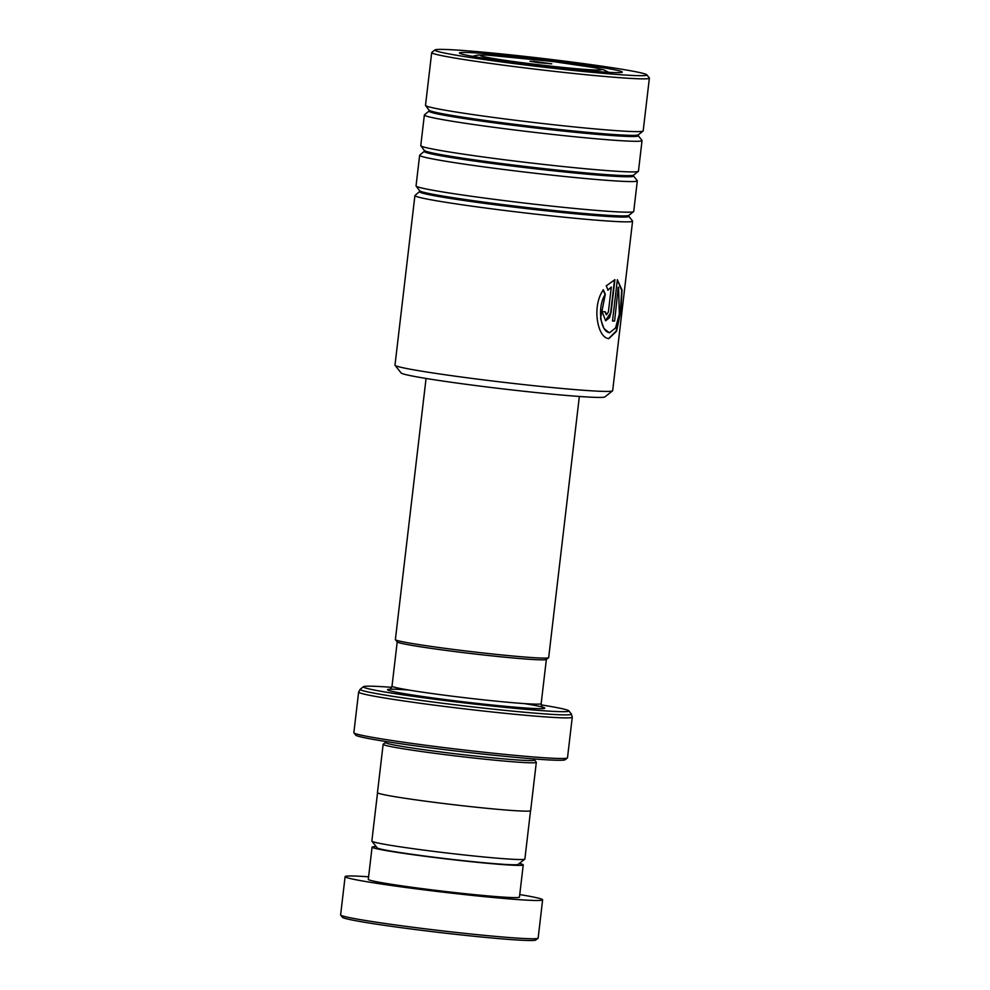 <?xml version="1.0" encoding="UTF-8"?>
<svg xmlns="http://www.w3.org/2000/svg" width="990" height="990" viewBox="0 0 990 990"><rect width="100%" height="100%" fill="white"/><g stroke="black" fill="none" stroke-linecap="round" stroke-linejoin="round"><path stroke-width="1.49" d="M530.541 810.773L524.873 859.048A77.034 3.094 -173.3 0 1 524.799 859.159L518.129 864.406A71.032 2.846 -173.3 0 1 433.509 857.167A71.032 2.846 -173.3 0 1 377.165 847.848L371.894 841.191A77.034 3.094 -173.3 0 1 371.856 841.067L377.524 792.792M524.799 859.159A77.034 3.094 -173.3 0 1 433.014 851.301A77.034 3.094 -173.3 0 1 371.894 841.191M548.596 657.707L546.344 659.476A75.141 3.019 -173.3 0 1 456.823 651.816A75.141 3.019 -173.3 0 1 397.213 641.953L395.431 639.713A77.171 3.094 6.7 0 0 456.65 649.836A77.171 3.094 6.7 0 0 548.596 657.707A77.171 3.094 6.7 0 0 548.67 657.583L579.348 396.47M426.059 378.465L395.381 639.577A77.171 3.094 6.7 0 0 395.431 639.713M538.684 62.717L551.752 63.83L533.845 61.38L529.996 61.281L538.684 62.717M534.662 758.984L534.538 760.048A75.091 3.019 -173.3 0 1 445.005 752.511A75.091 3.019 -173.3 0 1 385.395 742.537L385.518 741.461M534.55 759.998L536.271 762.176A77.121 3.094 -173.3 0 1 536.32 762.3A77.121 3.094 -173.3 0 1 444.361 754.553A77.121 3.094 -173.3 0 1 383.142 744.307A77.121 3.094 -173.3 0 1 383.217 744.195L385.395 742.475M391.681 687.32A103.505 4.158 6.7 0 0 363.429 686.701A103.505 4.158 6.7 0 0 445.5 700.611A103.505 4.158 6.7 0 0 568.842 710.832A103.505 4.158 6.7 0 0 541.208 704.88M567.394 757.956L565.142 759.738A105.522 4.232 -173.3 0 1 439.411 748.972A105.522 4.232 -173.3 0 1 355.695 735.137L353.913 732.885A107.551 4.319 6.7 0 0 439.251 746.992A107.551 4.319 6.7 0 0 567.394 757.956A107.551 4.319 6.7 0 0 567.493 757.796L572.269 717.181A107.551 4.319 -173.3 0 1 444.015 706.377A107.551 4.319 -173.3 0 1 358.628 692.084L360.249 689.213A106.363 4.269 6.7 0 0 444.597 703.506A106.363 4.269 6.7 0 0 571.354 714.013L568.842 710.832M358.628 692.084L353.851 732.699A107.551 4.319 6.7 0 0 353.913 732.885M536.32 762.3L530.64 810.637A77.121 3.094 -173.3 0 1 438.681 802.89A77.121 3.094 -173.3 0 1 377.462 792.644L383.142 744.307M538.04 938.248L535.788 940.03A97.416 3.911 -173.3 0 1 449.893 933.681A97.416 3.911 -173.3 0 1 342.453 917.322L340.684 915.069A99.446 3.985 6.7 0 0 450.351 931.776A99.446 3.985 6.7 0 0 538.04 938.248A99.446 3.985 6.7 0 0 538.139 938.099L542.631 899.836A99.446 3.985 6.7 0 0 519.762 894.564M368.589 876.806A99.446 3.985 6.7 0 0 345.114 876.633L340.622 914.896A99.446 3.985 6.7 0 0 340.684 915.069M376.2 846.636A76.106 3.057 6.7 0 0 372.079 847.131A76.106 3.057 6.7 0 0 456.056 860.05A76.106 3.057 6.7 0 0 523.24 864.889A76.106 3.057 6.7 0 0 519.354 863.453M372.079 847.131L368.292 879.355A76.106 3.057 6.7 0 0 452.269 892.275A76.106 3.057 6.7 0 0 519.453 897.113L523.24 864.889M345.114 876.633A99.446 3.985 6.7 0 0 454.843 893.512A99.446 3.985 6.7 0 0 542.631 899.836M612.55 390.864L604.902 396.903A102.688 4.121 -173.3 0 1 593.975 397.312A102.688 4.121 -173.3 0 1 481.066 386.236A102.688 4.121 -173.3 0 1 401.099 372.958L395.06 365.322A109.581 4.393 6.7 0 0 480.397 379.492A109.581 4.393 6.7 0 0 600.893 391.298A109.581 4.393 6.7 0 0 612.55 390.864A109.581 4.393 6.7 0 0 612.662 390.704L632.585 221.129A109.581 4.393 -173.3 0 1 620.804 221.735A109.581 4.393 -173.3 0 1 498.18 209.657A109.581 4.393 -173.3 0 1 414.909 195.562A109.581 4.393 -173.3 0 1 415.02 195.401L419.983 191.256L416.109 186.083A109.581 4.393 -173.3 0 1 416.048 185.897L419.636 155.282A109.581 4.393 -173.3 0 1 419.748 155.121L424.71 150.975L420.837 145.802A109.581 4.393 -173.3 0 1 420.775 145.617L424.364 115.001A109.581 4.393 -173.3 0 1 424.475 114.84L429.437 110.694L425.576 105.522A109.581 4.393 -173.3 0 1 425.502 105.336L431.702 52.569A109.581 4.393 -173.3 0 1 431.813 52.408L434.957 49.921A106.747 4.282 6.7 0 0 513.909 63.546A106.747 4.282 6.7 0 0 635.419 75.574A106.747 4.282 6.7 0 0 646.829 74.819A106.747 4.282 6.7 0 0 563.694 61.009A106.747 4.282 6.7 0 0 446.329 49.5A106.747 4.282 6.7 0 0 434.957 49.921M646.829 74.819L649.316 77.963A109.581 4.393 -173.3 0 1 649.378 78.148A109.581 4.393 -173.3 0 1 637.61 78.742A109.581 4.393 -173.3 0 1 514.973 66.664A109.581 4.393 -173.3 0 1 431.702 52.569M613.491 72.555A81.984 3.292 -173.3 0 1 523.339 63.719A81.984 3.292 -173.3 0 1 459.496 53.114A81.984 3.292 -173.3 0 1 468.258 52.52A81.984 3.292 -173.3 0 1 561.577 61.764A81.984 3.292 -173.3 0 1 622.215 72.233A81.984 3.292 -173.3 0 1 613.491 72.555M424.512 151.359A105.287 4.22 -173.3 0 0 502.375 164.798A105.287 4.22 -173.3 0 0 622.24 176.666A105.287 4.22 -173.3 0 0 633.489 175.911L637.251 180.663A109.581 4.393 -173.3 0 1 637.312 180.848L633.724 211.464A109.581 4.393 -173.3 0 1 633.612 211.625A109.581 4.393 -173.3 0 1 621.943 212.07A109.581 4.393 -173.3 0 1 501.447 200.252A109.581 4.393 -173.3 0 1 416.109 186.083M419.785 191.639A105.287 4.22 -173.3 0 0 497.648 205.079A105.287 4.22 -173.3 0 0 617.5 216.946A105.287 4.22 -173.3 0 0 628.749 216.191L632.511 220.943A109.581 4.393 -173.3 0 1 632.585 221.129M429.239 111.078A105.287 4.22 -173.3 0 0 507.115 124.517A105.287 4.22 -173.3 0 0 626.967 136.385A105.287 4.22 -173.3 0 0 638.216 135.63L641.978 140.394A109.581 4.393 -173.3 0 1 642.04 140.58L638.451 171.183A109.581 4.393 -173.3 0 1 638.34 171.357A109.581 4.393 -173.3 0 1 626.682 171.79A109.581 4.393 -173.3 0 1 506.175 159.972A109.581 4.393 -173.3 0 1 420.837 145.802M637.312 180.848A109.581 4.393 -173.3 0 1 625.544 181.455A109.581 4.393 -173.3 0 1 502.908 169.377A109.581 4.393 -173.3 0 1 419.636 155.282M649.378 78.148L643.178 130.915A109.581 4.393 -173.3 0 1 643.067 131.076A109.581 4.393 -173.3 0 1 631.41 131.509A109.581 4.393 -173.3 0 1 510.914 119.703A109.581 4.393 -173.3 0 1 425.576 105.522M642.04 140.58A109.581 4.393 -173.3 0 1 630.271 141.174A109.581 4.393 -173.3 0 1 507.647 129.096A109.581 4.393 -173.3 0 1 424.364 115.001M614.914 279.675L606.264 285.838L608.07 290.169L611.313 287.063L608.38 311.974L606.499 314.857L605.373 311.825A109.581 4.393 -173.3 0 1 602.093 311.64L605.657 320.76L609.531 317.728L611.102 312.073L614.914 279.675M618.601 287.261L619.319 314.139L615.557 327.95L609.494 332.789L607.835 332.232C600.336 329.076 597.242 306.603 605.298 294.228L603.356 289.872C592.008 305.477 597.069 335.103 607.118 338.258L608.689 338.704L616.535 331.254L620.817 311.12L622.054 290.07L617.352 279.737L612.501 321.02A109.581 4.393 -173.3 0 0 614.629 321.045L618.218 287.211L614.629 321.045M414.909 195.562L394.985 365.137A109.581 4.393 6.7 0 0 395.06 365.322M607.724 290.12L611.313 287.063M606.326 314.808L605.038 311.813M605.484 320.735L611.102 312.073M610.743 312.023L614.53 279.762M608.504 338.679L616.176 331.13L620.396 311.256L621.683 290.404L617.339 279.836M614.258 320.995A109.185 4.381 -173.3 0 1 612.501 320.983M609.308 332.764L603.912 328.519L600.509 318.545L605.298 294.228M604.964 294.191L603.034 289.835M546.356 659.476L541.159 703.667A75.091 3.019 -173.3 0 1 451.626 696.119A75.091 3.019 -173.3 0 1 392.015 686.144C390.815 688.718 389.949 689.783 389.417 689.337M553.014 61.553A60.935 2.45 6.7 0 0 481.586 55.094A60.935 2.45 6.7 0 0 528.734 63.533A60.935 2.45 6.7 0 0 600.163 69.993A60.935 2.45 6.7 0 0 553.014 61.553M524.18 703.581A79.151 3.18 -173.3 0 1 534.464 708.531A79.151 3.18 -173.3 0 1 450.351 700.215A79.151 3.18 -173.3 0 1 391.248 691.131A79.151 3.18 -173.3 0 1 408.548 690.005M633.612 211.625L628.848 215.387A105.287 4.22 -173.3 0 1 617.636 215.808A105.287 4.22 -173.3 0 1 501.868 204.46A105.287 4.22 -173.3 0 1 419.871 190.835M638.34 171.357L633.575 175.106A105.287 4.22 -173.3 0 1 622.376 175.527A105.287 4.22 -173.3 0 1 506.595 164.179A105.287 4.22 -173.3 0 1 424.599 150.554M643.067 131.076L638.315 134.826A105.287 4.22 -173.3 0 1 627.103 135.246A105.287 4.22 -173.3 0 1 511.335 123.899A105.287 4.22 -173.3 0 1 429.338 110.286M397.2 641.953L392.015 686.144M472.552 56.331L478.059 55.044L486.721 55.032L553.138 61.553L595.287 67.778L603.714 69.807L608.763 72.332M541.159 703.667C541.728 706.452 542.334 707.689 542.953 707.367M363.429 686.701L360.249 689.213M572.269 717.181L571.354 714.013M628.749 216.191L628.848 215.387M633.489 175.911L633.575 175.106M638.216 135.63L638.315 134.826"/></g></svg>
